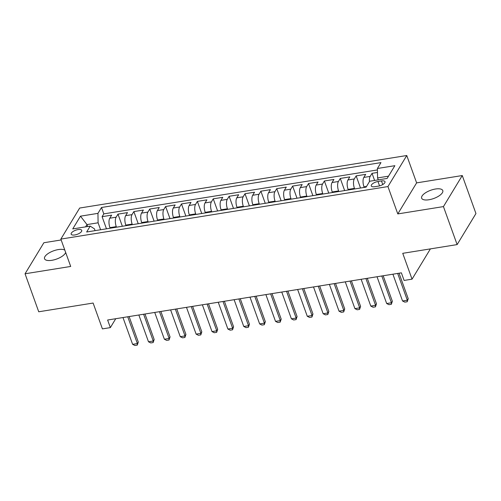 <?xml version="1.0" encoding="UTF-8"?>
<svg xmlns="http://www.w3.org/2000/svg" width="501" height="501" viewBox="0 0 501 501"><rect width="100%" height="100%" fill="white"/><g stroke="black" fill="none" stroke-linecap="round" stroke-linejoin="round"><path stroke-width="0.75" d="M64.823 250.131A11.229 4.384 -19.8 0 0 58.36 249.573A11.229 4.384 -19.8 0 0 44.539 258.748A11.229 4.384 -19.8 0 0 51.847 260.313A11.229 4.384 -19.8 0 0 65.662 252.454M428.962 199.755A11.229 4.384 -19.8 0 0 442.784 190.58A11.229 4.384 -19.8 0 0 435.469 189.015A11.229 4.384 -19.8 0 0 421.648 198.189A11.229 4.384 -19.8 0 0 428.962 199.755M74.824 234.956A5.617 2.192 -19.8 0 0 81.738 230.366A5.617 2.192 -19.8 0 0 78.081 229.583A5.617 2.192 -19.8 0 0 71.167 234.174A5.617 2.192 -19.8 0 0 74.824 234.956M61.16 239.96L43.875 242.734L25.05 273.784L38.734 311.779L93.117 303.049L102.417 328.888L110.358 327.61L115.756 318.705M406.768 155.517L79.672 208.04L60.853 239.09L387.943 186.566L406.768 155.517L416.619 182.878L397.794 213.921L443.448 206.594L462.266 175.544L416.619 182.878M462.266 175.544L475.95 213.545L457.125 244.594L402.741 253.324L412.047 279.163L430.403 248.884M443.448 206.594L457.125 244.594M377.472 172.463L372.036 173.34L374.598 180.454M364.183 187.424L363.983 186.854A7.02 2.812 -99.1 0 1 363.826 177.423L365.68 174.361L356.155 175.889L360.52 188.013M348.308 189.973L348.101 189.409A7.02 2.812 80.9 0 1 347.945 179.972L349.804 176.909L340.279 178.437L344.644 190.562M332.426 192.528L332.226 191.958A7.02 2.812 80.9 0 1 332.069 182.521L333.929 179.458L324.397 180.986L328.762 193.11M316.551 195.077L316.344 194.507A7.02 2.812 80.9 0 1 316.194 185.069L318.047 182.007L308.522 183.535L312.887 195.666M300.669 197.626L300.468 197.056A7.02 2.812 80.9 0 1 300.312 187.618L302.172 184.556L292.64 186.09L297.005 198.214M284.793 200.175L284.587 199.605A7.02 2.812 80.9 0 1 284.436 190.173L286.29 187.105L276.765 188.639L281.13 200.763M268.912 202.723L268.711 202.16A7.02 2.812 80.9 0 1 268.555 192.722L270.415 189.66L260.883 191.188L265.248 203.312M253.036 205.272L252.83 204.709A7.02 2.812 80.9 0 1 252.679 195.271L254.533 192.209L245.008 193.737L249.373 205.861M237.155 207.827L236.954 207.257A7.02 2.812 80.9 0 1 236.798 197.82L238.658 194.757L229.126 196.286L233.491 208.41M221.279 210.376L221.073 209.806A7.02 2.812 80.9 0 1 220.922 200.369L222.776 197.306L213.251 198.834L217.616 210.965M205.397 212.925L205.197 212.355A7.02 2.812 80.9 0 1 205.041 202.918L206.9 199.855L197.369 201.389L201.74 213.514M189.522 215.474L189.315 214.904A7.02 2.812 80.9 0 1 189.165 205.473L191.019 202.404L181.494 203.938L185.858 216.063M173.64 218.023L173.44 217.459A7.02 2.812 80.9 0 1 173.283 208.021L175.143 204.959L165.612 206.487L169.983 218.611M157.765 220.572L157.558 220.008A7.02 2.812 80.9 0 1 157.408 210.57L159.262 207.508L149.736 209.036L154.101 221.16M141.889 223.127L141.683 222.557A7.02 2.812 80.9 0 1 141.526 213.119L143.386 210.057L133.861 211.585L138.226 223.709M126.008 225.675L125.801 225.106A7.02 2.812 80.9 0 1 125.651 215.668L127.504 212.606L117.979 214.134L122.344 226.264M412.047 279.163L404.107 280.441L401.37 272.838L107.621 320.014L110.358 327.61M381.468 180.936L377.973 181.5A5.442 2.123 -19.8 0 0 371.279 185.946A5.442 2.123 -19.8 0 0 374.817 186.704L378.311 186.14A5.442 2.123 -19.8 0 0 385.006 181.7A5.442 2.123 -19.8 0 0 381.468 180.936L382.764 184.537M95.084 230.642L94.439 228.844L90.211 226.12L86.654 231.994L366.112 187.117L369.675 181.243L387.141 178.437L394.869 165.681L377.403 168.486L380.967 162.612L101.509 207.489L97.945 213.363L98.102 222.801L86.986 224.586L85.608 226.859M90.211 226.12L72.745 228.926L80.479 216.169L97.945 213.363M116.483 227.203L116.276 226.634A7.02 2.812 -99.1 0 1 116.126 217.196L117.979 214.134M110.132 228.224L109.926 227.654L116.276 226.634M132.358 224.655L132.158 224.085A7.02 2.812 -99.1 0 1 132.001 214.647L133.861 211.585M148.24 222.106L148.033 221.536A7.02 2.812 -99.1 0 1 147.876 212.098L149.736 209.036M164.115 219.557L163.915 218.987A7.02 2.812 -99.1 0 1 163.758 209.55L165.612 206.487M179.997 217.002L179.79 216.438A7.02 2.812 -99.1 0 1 179.634 207.001L181.494 203.938M195.872 214.453L195.672 213.883A7.02 2.812 -99.1 0 1 195.515 204.452L197.369 201.389M211.754 211.904L211.547 211.334A7.02 2.812 -99.1 0 1 211.391 201.897L213.251 198.834M227.629 209.355L227.423 208.785A7.02 2.812 -99.1 0 1 227.272 199.348L229.126 196.286M243.511 206.807L243.304 206.237A7.02 2.812 -99.1 0 1 243.148 196.799L245.008 193.737M259.386 204.258L259.18 203.688A7.02 2.812 -99.1 0 1 259.03 194.25L260.883 191.188M275.268 201.703L275.062 201.139A7.02 2.812 -99.1 0 1 274.905 191.701L276.765 188.639M291.144 199.154L290.937 198.584A7.02 2.812 -99.1 0 1 290.787 189.153L292.64 186.09M307.025 196.605L306.819 196.035A7.02 2.812 -99.1 0 1 306.662 186.597L308.522 183.535M322.901 194.056L322.694 193.486A7.02 2.812 -99.1 0 1 322.544 184.049L324.397 180.986M338.776 191.507L338.576 190.937A7.02 2.812 -99.1 0 1 338.419 181.5L340.279 178.437M354.658 188.958L354.451 188.389A7.02 2.812 -99.1 0 1 354.301 178.951L356.155 175.889M369.437 181.638A7.02 2.812 -99.1 0 1 370.176 176.402L372.036 173.34M377.428 169.933L103.807 213.877L102.104 216.689L106.469 228.813M109.926 227.654A7.02 2.812 80.9 0 1 109.769 218.217L111.629 215.154L102.104 216.689M388.519 176.164L377.56 177.924L377.403 168.486M378.261 179.865L377.56 177.924M397.794 213.921L387.943 186.566M25.05 273.784L70.697 266.451L60.853 239.09M87.681 226.527L86.986 224.586L80.479 216.169M100.601 229.752L98.102 222.801M103.807 213.877L101.509 207.489M397.669 273.433L407.313 300.218L408.227 298.702L407.213 301.752L404.833 302.134L402.547 300.982L392.903 274.197M399.047 273.214L408.227 298.702M402.547 300.982L407.313 300.218L407.213 301.752M381.793 275.982L391.431 302.767L392.352 301.258L391.337 304.301L388.951 304.683L386.672 303.531L377.028 276.746M383.171 275.763L392.352 301.258M386.672 303.531L391.431 302.767L391.337 304.301M365.912 278.531L375.556 305.316L376.47 303.806L375.456 306.856L373.076 307.238L370.79 306.08L361.152 279.301M367.289 278.312L376.47 303.806M370.79 306.08L375.556 305.316L375.456 306.856M350.036 281.086L359.674 307.865L360.595 306.355L359.58 309.405L357.194 309.787L354.915 308.629L345.27 281.85M351.414 280.861L360.595 306.355M354.915 308.629L359.674 307.865L359.58 309.405M334.154 283.635L343.799 310.413L344.713 308.904L343.699 311.954L341.319 312.336L339.033 311.177L329.395 284.399M335.538 283.409L344.713 308.904M339.033 311.177L343.799 310.413L343.699 311.954M318.279 286.184L327.917 312.968L328.838 311.453L327.823 314.503L325.437 314.885L323.158 313.732L313.513 286.948M319.657 285.965L328.838 311.453M323.158 313.732L327.917 312.968L327.823 314.503M302.397 288.733L312.042 315.517L312.956 314.002L311.941 317.052L309.562 317.434L307.276 316.281L297.638 289.497M303.781 288.513L312.956 314.002M307.276 316.281L312.042 315.517L311.941 317.052M286.522 291.281L296.16 318.066L297.08 316.557L296.066 319.6L293.68 319.982L291.4 318.83L281.756 292.045M287.9 291.062L297.08 316.557M291.4 318.83L296.16 318.066L296.066 319.6M270.64 293.837L280.284 320.615L281.199 319.106L280.184 322.156L277.805 322.538L275.519 321.379L265.881 294.601M272.024 293.611L281.199 319.106M275.519 321.379L280.284 320.615L280.184 322.156M254.765 296.385L264.403 323.164L265.323 321.655L264.309 324.704L261.929 325.086L259.643 323.928L249.999 297.149M256.143 296.16L265.323 321.655M259.643 323.928L264.403 323.164L264.309 324.704M238.883 298.934L248.527 325.713L249.442 324.203L248.427 327.253L246.047 327.635L243.762 326.477L234.124 299.698M240.267 298.709L249.442 324.203M243.762 326.477L248.527 325.713L248.427 327.253M223.008 301.483L232.652 328.268L233.566 326.752L232.552 329.802L230.172 330.184L227.886 329.032L218.242 302.247M224.385 301.264L233.566 326.752M227.886 329.032L232.652 328.268L232.552 329.802M207.126 304.032L216.77 330.817L217.685 329.301L216.67 332.351L214.29 332.733L212.004 331.581L202.366 304.796M208.51 303.813L217.685 329.301M212.004 331.581L216.77 330.817L216.67 332.351M191.25 306.581L200.895 333.365L201.809 331.856L200.795 334.9L198.415 335.282L196.129 334.129L186.485 307.345M192.628 306.361L201.809 331.856M196.129 334.129L200.895 333.365L200.795 334.9M175.369 309.136L185.013 335.914L185.927 334.405L184.913 337.455L182.533 337.837L180.247 336.678L170.609 309.9M176.753 308.91L185.927 334.405M180.247 336.678L185.013 335.914L184.913 337.455M159.493 311.685L169.138 338.463L170.052 336.954L169.037 340.004L166.658 340.386L164.372 339.227L154.728 312.449M160.871 311.459L170.052 336.954M164.372 339.227L169.138 338.463L169.037 340.004M143.612 314.233L153.256 341.012L154.17 339.503L153.156 342.552L150.776 342.935L148.49 341.776L138.852 314.997M144.996 314.008L154.17 339.503M148.49 341.776L153.256 341.012L153.156 342.552M127.736 316.782L137.38 343.567L138.295 342.051L137.28 345.101L134.901 345.483L132.615 344.331L122.97 317.546M129.114 316.563L138.295 342.051M132.615 344.331L137.38 343.567L137.28 345.101M125.801 225.106L132.158 224.085M141.683 222.557L148.033 221.536M157.558 220.008L163.915 218.987M173.44 217.459L179.79 216.438M189.315 214.904L195.672 213.883M205.197 212.355L211.547 211.334M221.073 209.806L227.423 208.785M236.954 207.257L243.304 206.237M252.83 204.709L259.18 203.688M268.711 202.16L275.062 201.139M284.587 199.605L290.937 198.584M300.468 197.056L306.819 196.035M316.344 194.507L322.694 193.486M332.226 191.958L338.576 190.937M348.101 189.409L354.451 188.389M363.983 186.854L366.519 186.447M363.826 177.423L370.176 176.402M109.769 218.217L116.126 217.196M125.651 215.668L132.001 214.647M141.526 213.119L147.876 212.098M157.408 210.57L163.758 209.55M173.283 208.021L179.634 207.001M189.165 205.473L195.515 204.452M205.041 202.918L211.391 201.897M220.922 200.369L227.272 199.348M236.798 197.82L243.148 196.799M252.679 195.271L259.03 194.25M268.555 192.722L274.905 191.701M284.436 190.173L290.787 189.153M300.312 187.618L306.662 186.597M316.194 185.069L322.544 184.049M332.069 182.521L338.419 181.5M347.945 179.972L354.301 178.951M379.545 185.871L377.973 181.5"/></g></svg>
